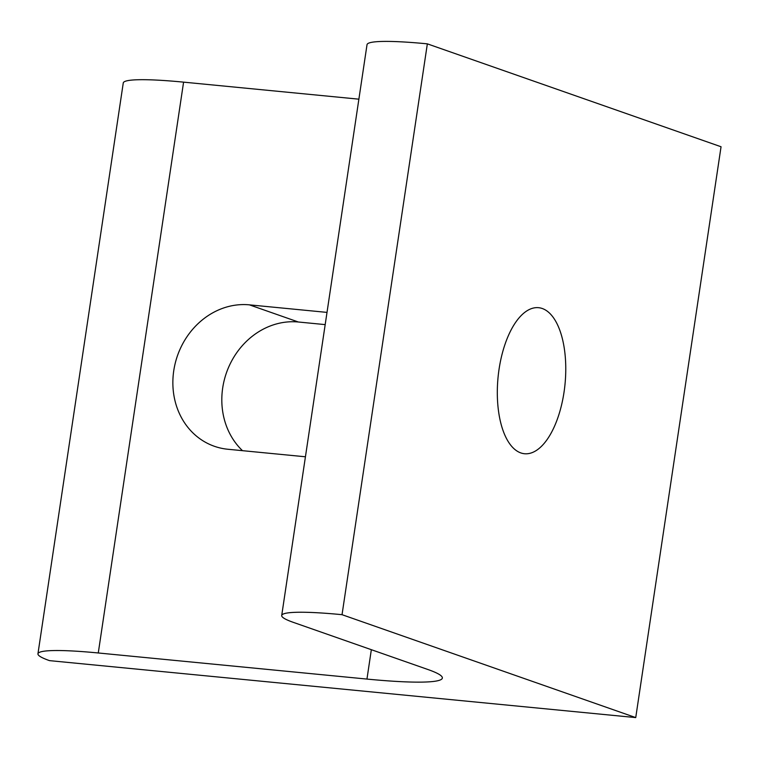 <?xml version="1.0" encoding="UTF-8"?>
<svg xmlns="http://www.w3.org/2000/svg" width="759" height="759" viewBox="0 0 759 759"><rect width="100%" height="100%" fill="white"/><g stroke="black" fill="none" stroke-linecap="round" stroke-linejoin="round"><path stroke-width="1.14" d="M499.043 369.329A73.357 33.662 -84.5 0 1 538.634 307.699A73.357 33.662 -84.5 0 1 564.041 392.109A73.357 33.662 -84.5 0 1 524.45 453.73A73.357 33.662 -84.5 0 1 499.043 369.329M242.5 450.675A73.357 64.771 109.3 0 1 228.649 367.176A73.357 64.771 109.3 0 1 298.372 322.006L325.194 324.615M635.738 717.587L721.05 146.753L427.345 43.851L342.034 614.686A110.482 10.958 -171.5 0 0 281.712 615.502A110.482 10.958 -171.5 0 0 293.278 622.342L427.896 669.504A138.1 13.7 8.5 0 1 442.355 678.053A138.1 13.7 8.5 0 1 366.958 679.077L98.272 652.977A110.482 10.958 -171.5 0 0 37.95 653.793A110.482 10.958 -171.5 0 0 49.515 660.634L635.738 717.587L342.034 614.686M305.431 456.785L227.833 449.252A73.357 64.771 109.3 0 1 214.37 446.283A73.357 64.771 109.3 0 1 175.263 363.115A73.357 64.771 109.3 0 1 249.417 304.852L327.015 312.395M358.884 99.173L183.583 82.143L98.272 652.977M281.712 615.502L367.024 44.677A110.482 10.958 8.5 0 1 427.345 43.851M37.95 653.793L123.262 82.968A110.482 10.958 8.5 0 1 183.583 82.143M366.958 679.077L371.341 649.695M249.417 304.852L298.372 322.006"/></g></svg>
